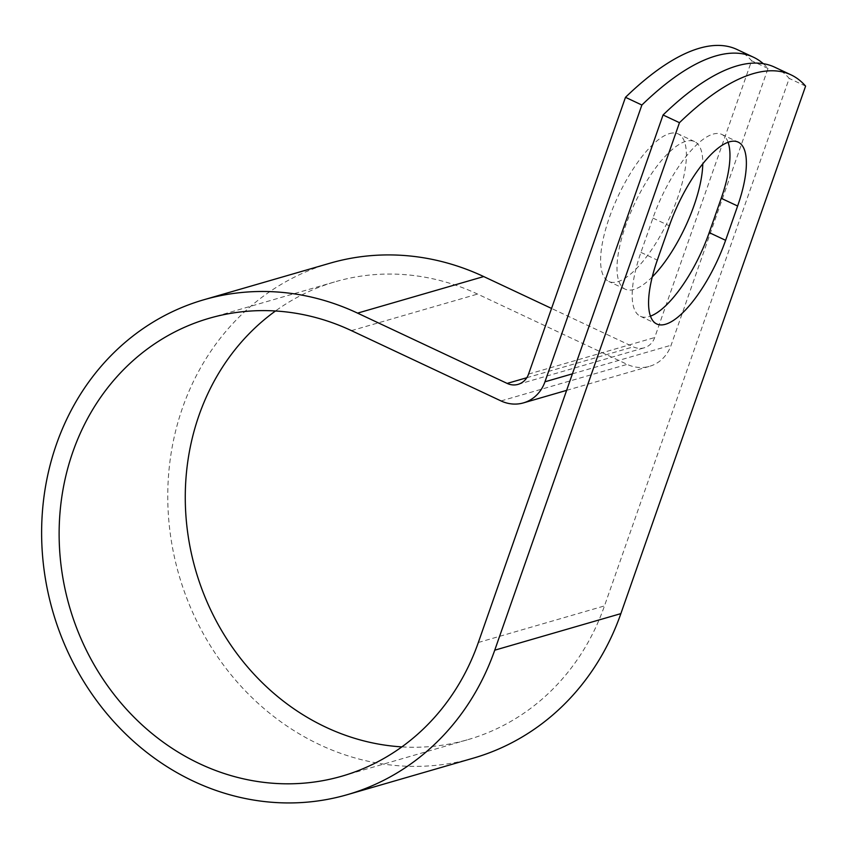 <?xml version="1.0" encoding="UTF-8"?>
<svg xmlns="http://www.w3.org/2000/svg" width="848" height="848" viewBox="0 0 848 848"><rect width="100%" height="100%" fill="white"/><g stroke="black" fill="none" stroke-linecap="round" stroke-linejoin="round"><path stroke-width="0.64" stroke-dasharray="4.24 3.18" d="M728.072 142.273A81.535 27.867 115.2 0 0 721.754 134.408A81.535 27.867 115.2 0 0 713.03 134.122A81.535 27.867 115.2 0 0 652.939 218.095L640.929 252.397A81.535 27.867 115.2 0 0 640.399 316.293A81.535 27.867 115.2 0 0 650.48 316.134M669.443 133.613A81.535 27.867 -64.8 0 1 678.177 133.91A81.535 27.867 -64.8 0 1 673.503 208.682A81.535 27.867 -64.8 0 1 617.567 281.769A81.535 27.867 -64.8 0 1 608.832 281.483A81.535 27.867 -64.8 0 1 613.496 206.7A81.535 27.867 -64.8 0 1 669.443 133.613M652.26 276.936A81.535 27.867 -64.8 0 1 633.954 289.475A81.535 27.867 -64.8 0 1 625.23 289.189A81.535 27.867 -64.8 0 1 629.894 214.406A81.535 27.867 -64.8 0 1 685.841 141.319A81.535 27.867 -64.8 0 1 694.576 141.605A81.535 27.867 -64.8 0 1 702.769 163.791M774.563 67.13A351.422 120.14 -64.8 0 1 789.202 78.408L604.476 605.917A238.362 214.512 -106.2 0 1 468.096 739.594A238.362 214.512 -106.2 0 1 401.846 746.887M763.264 63.664A351.422 120.14 115.2 0 1 768.023 68.465L671.097 345.231A37.588 33.835 73.8 0 1 649.589 366.315A37.588 33.835 73.8 0 1 627.16 364.364L477.583 294.076A238.362 214.512 -106.2 0 0 335.373 281.716A238.362 214.512 -106.2 0 0 275.494 310.983M736.986 49.47A351.422 120.14 -64.8 0 1 751.625 60.759L654.698 337.536A18.317 16.483 73.8 0 1 644.226 347.807A18.317 16.483 73.8 0 1 633.297 346.853L551.55 308.439M805.6 86.114L789.202 78.408M330.01 263.198A257.644 231.864 -106.2 0 0 179.034 575.209A257.644 231.864 -106.2 0 0 473.46 758.112M768.023 68.465L751.625 60.759M652.939 218.095L669.337 225.801M478.336 642.487L604.476 605.917M572.411 373.841L671.097 345.231M528.558 374.095L654.698 337.536M351.443 330.635L477.583 294.076M501.03 400.934L627.16 364.364M526.809 377.72L633.297 346.853M640.929 252.397L657.327 260.103M694.576 141.605L678.177 133.91M341.956 776.164L468.096 739.594M209.233 318.276L335.373 281.716M566.623 390.366L649.589 366.315M518.086 384.367L644.226 347.807M625.23 289.189L608.832 281.483M721.754 134.408L738.152 142.114M640.399 316.293L656.797 324"/><path stroke-width="1.27" d="M729.428 141.828A81.535 27.867 115.2 0 0 669.337 225.801L657.327 260.103A81.535 27.867 115.2 0 0 656.797 324A81.535 27.867 115.2 0 0 725.612 240.313L737.622 206.011A81.535 27.867 115.2 0 0 738.152 142.114A81.535 27.867 115.2 0 0 729.428 141.828M702.769 163.791A81.535 27.867 -64.8 0 1 652.26 276.936M650.48 316.134A81.535 27.867 115.2 0 0 709.214 232.606L721.224 198.305A81.535 27.867 115.2 0 0 728.072 142.273M763.264 63.664A351.422 120.14 115.2 0 0 753.384 57.176A351.422 120.14 115.2 0 0 641.883 105.025L544.957 381.801A37.588 33.835 73.8 0 1 523.449 402.885A37.588 33.835 73.8 0 1 501.03 400.934L351.443 330.635A238.362 214.512 -106.2 0 0 209.233 318.276A238.362 214.512 -106.2 0 0 69.557 606.935A238.362 214.512 -106.2 0 0 341.956 776.164A238.362 214.512 -106.2 0 0 478.336 642.487L663.062 114.978A351.422 120.14 -64.8 0 1 774.563 67.13L790.961 74.825A351.422 120.14 -64.8 0 1 805.6 86.114L620.874 613.623A257.644 231.864 -106.2 0 1 473.46 758.112L347.32 794.671A257.644 231.864 -106.2 0 0 494.734 650.193L679.46 122.684A351.422 120.14 -64.8 0 1 790.961 74.825M641.883 105.025L625.485 97.319A351.422 120.14 -64.8 0 1 736.986 49.47L753.384 57.176M625.485 97.319L528.558 374.095A18.317 16.483 73.8 0 1 518.086 384.367A18.317 16.483 73.8 0 1 507.157 383.413L357.57 313.124A257.644 231.864 -106.2 0 0 203.87 299.757A257.644 231.864 -106.2 0 0 52.894 611.768A257.644 231.864 -106.2 0 0 347.32 794.671M551.55 308.439L483.71 276.565A257.644 231.864 -106.2 0 0 330.01 263.198L203.87 299.757M275.494 310.983A238.362 214.512 -106.2 0 0 195.697 570.375A238.362 214.512 -106.2 0 0 401.846 746.887M679.46 122.684L663.062 114.978M544.957 381.801L572.411 373.841M494.734 650.193L620.874 613.623M507.157 383.413L526.809 377.72M357.57 313.124L483.71 276.565M709.214 232.606L725.612 240.313M721.224 198.305L737.622 206.011M523.449 402.885L566.623 390.366"/></g></svg>
